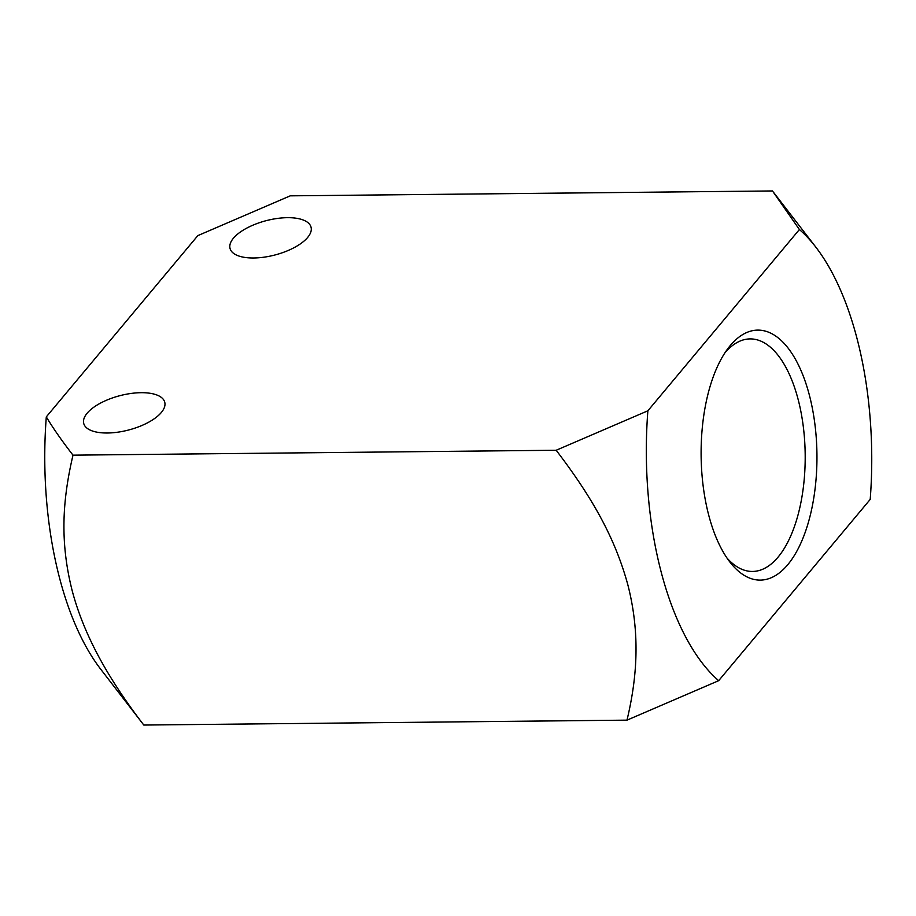 <?xml version="1.0" encoding="UTF-8"?>
<svg xmlns="http://www.w3.org/2000/svg" width="916" height="916" viewBox="0 0 916 916"><rect width="100%" height="100%" fill="white"/><g stroke="black" fill="none" stroke-linecap="round" stroke-linejoin="round"><path stroke-width="1.37" d="M718.671 680.68L870.2 499.415A243.244 112.691 89.4 0 0 856.895 338.038A243.244 112.691 89.4 0 0 815.847 247.16A243.244 112.691 89.4 0 0 799.393 229.527L772.486 190.952L290.235 195.841L197.833 235.618L46.304 416.883A243.244 112.691 89.4 0 0 100.657 669.138L143.801 725.048L626.991 720.148C637.685 675.47 639.975 632.154 627.861 584.877C614.579 536.1 590.534 495.304 556.184 450.26L647.875 410.792A243.244 112.691 89.4 0 0 718.671 680.68L626.991 720.148M46.304 416.883C53.025 428.115 61.922 440.871 72.994 455.16C62.38 500.537 59.861 541.837 72.135 590.511C78.089 613.17 87.535 636.277 100.474 659.829C111.832 680.508 126.282 702.24 143.801 725.048M72.994 455.16L556.184 450.26M799.393 229.527L647.875 410.792M307.65 237.45A41.873 17.702 165.3 0 1 264.14 257.167A41.873 17.702 165.3 0 1 230.042 248.454A41.873 17.702 165.3 0 1 233.431 238.206A41.873 17.702 165.3 0 1 276.953 218.5A41.873 17.702 165.3 0 1 311.051 227.202A41.873 17.702 165.3 0 1 307.65 237.45M161.342 412.475A41.873 17.702 165.3 0 1 117.832 432.18A41.873 17.702 165.3 0 1 83.734 423.478A41.873 17.702 165.3 0 1 87.134 413.219A41.873 17.702 165.3 0 1 130.644 393.514A41.873 17.702 165.3 0 1 164.743 402.216A41.873 17.702 165.3 0 1 161.342 412.475M708.744 515.261A125.011 57.914 89.4 0 0 729.834 561.966A125.011 57.914 89.4 0 0 799.805 545.386A125.011 57.914 89.4 0 0 809.32 394.933A125.011 57.914 89.4 0 0 727.682 348.847A125.011 57.914 89.4 0 0 708.744 515.261M726.983 558.027A116.275 53.872 89.4 0 0 751.635 571.447A116.275 53.872 89.4 0 0 798.076 399.216A116.275 53.872 89.4 0 0 749.277 338.931A116.275 53.872 89.4 0 0 724.911 352.843M815.847 247.16L773.528 192.314"/></g></svg>
